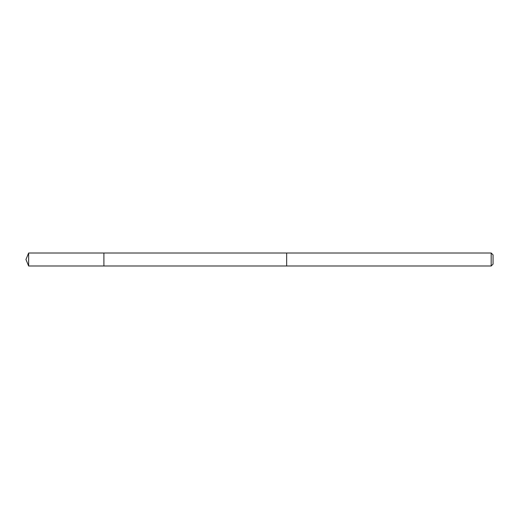 <?xml version="1.0" encoding="UTF-8"?>
<svg xmlns="http://www.w3.org/2000/svg" width="519" height="519" viewBox="0 0 519 519"><rect width="100%" height="100%" fill="white"/><g stroke="black" fill="none" stroke-linecap="round" stroke-linejoin="round"><path stroke-width="0.78" d="M103.904 265.994L103.904 253.006L28.642 253.006L28.642 265.994L103.904 265.994L103.904 253.006L286.657 253.006L286.657 265.994L28.642 265.994L25.95 259.5L28.642 265.994M286.657 254.355L286.657 265.994L491.175 265.994L491.175 253.006L286.657 253.006L286.657 254.355M491.175 253.006L493.05 254.881L493.05 264.119L491.175 265.994M25.95 259.5L28.642 253.006"/></g></svg>
